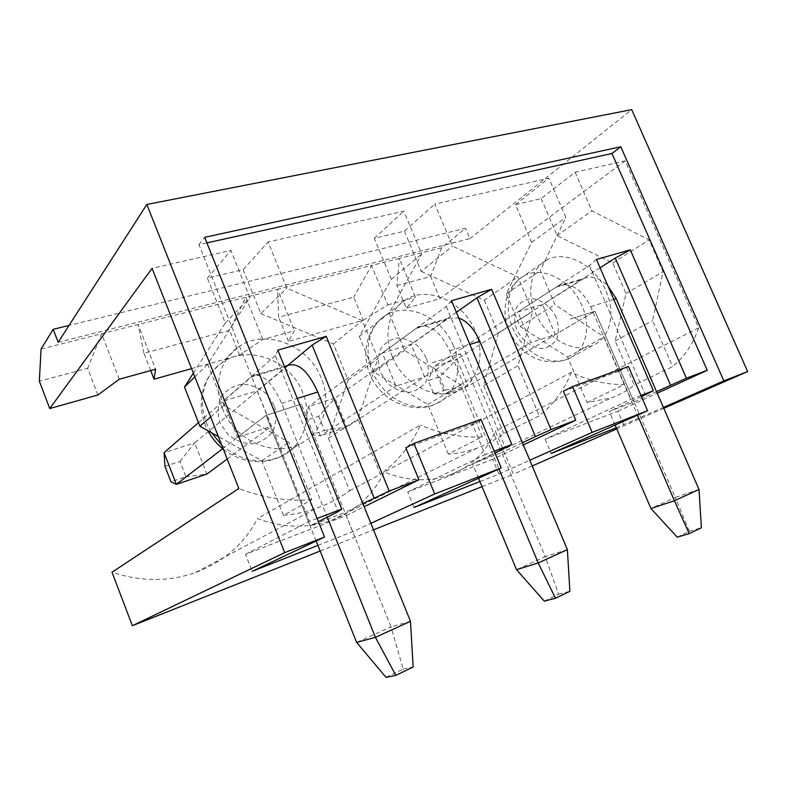 <?xml version="1.0" encoding="UTF-8"?>
<svg xmlns="http://www.w3.org/2000/svg" width="787" height="787" viewBox="0 0 787 787"><rect width="100%" height="100%" fill="white"/><g stroke="black" fill="none" stroke-linecap="round" stroke-linejoin="round"><path stroke-width="0.59" stroke-dasharray="3.94 2.95" d="M191.585 368.621L239.504 355.134L262.789 339.502L294.348 330.766L288.445 341.351L363.269 320.289L353.737 297.102L278.696 317.181L277.555 289.242L371.543 265.475L353.737 297.102M288.445 341.351L278.696 317.181M363.269 320.289L387.843 304.884L371.543 265.475L399.343 258.451L415.487 297.23L406.299 308.17L396.914 285.553L399.343 258.451L441.684 247.748L465.54 228.24L69.03 325.434M387.843 304.884L415.487 297.23M262.789 339.502L245.839 297.27L277.555 289.242L294.348 330.766M150.671 370.539L143.913 353.245L229.607 330.314L245.839 297.27L41.072 349.044M606.069 291.259C615.985 313.256 610.141 338.41 592.641 345.473C574.205 354.16 545.725 338.331 535.426 312.882C526.08 291.643 531.294 268.2 546.444 260.261C565.302 249.066 595.395 265.18 606.069 291.259M396.914 285.553L430.666 276.522L439.943 298.706L406.299 308.17M482.047 486.661L513.38 474.207L495.338 431.089C486.297 452.004 471.285 466.573 450.312 474.797C429.623 482.234 407.587 481.31 384.194 472.013C373.294 494.846 355.822 510.94 331.78 520.276C308.297 528.677 283.556 528.126 257.575 518.633C244.314 543.827 223.715 561.761 195.776 572.444C168.949 581.927 141.03 581.859 112.01 572.228M320.161 551.038L373.491 529.838M317.092 518.436L309.409 521.358L198.963 244.619L206.902 242.868M494.236 451.177L485.136 454.63L472.348 423.947L405.817 447.852M640.952 395.468L631.017 399.245L618.956 371.297L563.403 391.247M143.913 353.245L138.128 324.5L155.6 369.182M441.684 247.748L430.666 276.522M239.504 355.134L229.607 330.314M541.151 198.57L557.147 235.657L612.739 262.996L626.019 293.521L615.159 340.958L634.214 385.059C627.485 390.539 619.93 394.789 611.558 397.819L587.072 402.57L567.634 357.082L520.128 326.497L506.267 293.836L531.648 242.366L515.495 204.689L541.151 198.57L575.09 172.235L625.163 160.853L698.649 327.864L495.338 431.089M698.649 327.864C693.239 343.683 684.552 356.609 672.6 366.644L634.214 385.059M587.072 402.57L624.524 384.371C607.348 384.991 589.611 380.977 571.323 372.34L384.194 472.013M663.785 408.305L616.762 428.905M532.199 465.963L513.38 474.207M616.28 427.784L663.402 407.42M479.922 481.536L498.899 474.059L529.799 460.247M317.909 545.401L352.635 531.707L370.854 523.325M97.893 394.995L87.613 368.306L39.35 381.213M193.356 373.136L225.279 323.024L207.384 278.145L243.173 269.616L268.092 241.983L286.822 288.19L362.364 320.634L377.947 358.547L357.977 419.176L380.436 474.374C398.006 461.192 411.345 444.744 420.455 425.049L257.575 518.633M243.173 269.616L260.881 313.649L286.822 288.19M119.24 379.245L101.612 333.737L87.613 368.306M260.881 313.649L333.413 343.909L348.139 380.072L328.425 438.221L349.635 490.763C339.6 498.132 328.494 503.965 316.315 508.274C305.887 511.924 294.948 514.275 283.477 515.337L311.839 499.666L288.878 442.274L224.039 405.453L207.709 364.184L249.843 297.575L230.906 250.433L152.058 268.347M311.839 499.666C287.845 501.683 263.507 497.955 238.825 488.501M571.323 372.34C564.318 389.899 553.625 404.39 539.252 415.821L503.759 433.519C495.633 439.805 486.582 444.734 476.607 448.305C467.685 451.472 458.25 453.41 448.315 454.109L482.274 436.824C462.136 438.025 441.527 434.099 420.455 425.049M482.274 436.824L460.602 384.863L404.587 350.431L389.142 313.098L421.743 253.985L403.82 211.152L268.092 241.983M567.378 549.641L545.234 556.616L460.425 353.825L430.784 363.2L460.425 353.825L424.626 376.865L395.94 386.132L382.315 353.009L411.129 344.293L424.626 376.865M318.735 416.244L324.46 430.42L311.465 434.768L305.72 420.484L318.735 416.244L334.967 398.153L308.504 406.594L320.309 435.9L346.683 427.026L460.425 353.825L501.722 452.574L472.525 463.74L494.993 452.997M522.45 442.747L501.722 452.574M456.381 312.311L411.129 344.293M625.163 160.853L439.943 298.706M515.495 204.689L548.844 178.196L434.817 204.099L452.555 246.174L517.856 276.857L532.592 311.426L518.043 365.66L539.252 415.821M448.315 454.109L427.803 404.508L373.923 372.035L359.315 336.403L391.326 279.306L374.327 238.343L404.42 231.171L434.817 204.099M374.327 238.343L403.82 211.152M207.384 278.145L230.906 250.433M58.179 342.296L469.947 238.638L465.54 228.24M469.947 238.638L631.705 109.639M656.555 391.641L634.076 401.99L609.286 411.473L641.444 396.589M623.737 424.852L617.884 411.237L545.106 439.195L631.017 399.245M617.884 411.237L657.234 393.205M545.106 439.195L551.126 453.469M618.956 371.297L628.439 366.516M575.09 172.235L591.893 210.847L649.127 239.887L663.077 271.653L652.551 320.693L672.6 366.644M391.326 279.306L421.743 253.985M359.315 336.403L389.142 313.098M373.923 372.035L404.587 350.431M427.803 404.508L460.602 384.863M349.635 490.763L380.436 474.374M328.425 438.221L357.977 419.176M348.139 380.072L377.947 358.547M333.413 343.909L362.364 320.634M222.524 408.679C213.218 385.856 219.947 359.915 237.546 347.638C264.117 327.362 308.848 344.706 321.381 378.409C332.084 403.682 322.65 433.568 299.444 444.134C273.364 457.601 234.142 440.179 222.524 408.679M283.477 515.337L261.825 460.808L218.353 436.549M404.42 231.171L421.242 271.426L452.555 246.174M277.831 350.117L275.342 355.645L338.046 511.668M316.158 541.013L266.016 415.349L301.382 404.154L266.016 415.349L310.098 525.824L318.371 521.633M410.48 621.317L390.991 626.796L301.382 404.154L344.981 512.485L310.098 525.824M352.635 531.707L346.162 515.623L245.485 554.294L252.165 571.313M346.162 515.623L364.155 506.759M362.866 503.562L344.981 512.485M245.485 554.294L309.409 521.358M222.672 448.708L266.016 415.349L237.448 437.336L223.134 401.154L257.162 390.864L271.338 426.387L237.448 437.336M275.342 355.645L223.134 401.154M198.963 244.619L204.679 237.32M699.013 489.494L675.276 497.443L594.923 311.258L569.709 319.237L594.923 311.258L555.366 334.623L530.782 342.571L517.807 312.036L542.518 304.559L555.366 334.623M439.677 376.835L445.176 390.067L433.804 393.864L428.285 380.554L439.677 376.835L456.932 359.246L433.834 366.614L445.157 393.884L468.167 386.142L594.923 311.258L634.076 401.99M600.058 267.796L542.518 304.559M472.348 423.947L480.946 419.363M287.609 365.512L257.162 390.864M227.217 459.037L271.338 426.387M225.279 323.024L249.843 297.575M194.832 376.865L207.709 364.184M210.641 416.992L224.039 405.453M261.825 460.808L288.878 442.274M624.524 384.371L604.042 336.905L554.933 304.608L540.335 270.521L565.833 217.448L548.844 178.196M421.242 271.426L484.349 300.191L517.856 276.857M484.349 300.191L498.328 333.295L532.592 311.426M498.328 333.295L483.661 385.561L518.043 365.66M483.661 385.561L503.759 433.519M392.398 356.668C382.915 334.396 389.132 309.439 405.817 299.68C428.108 285.169 463.897 302.06 475.378 331.268C485.717 354.868 478.191 382.295 458.024 390.814C436.273 401.4 403.298 384.754 392.398 356.668M451.512 300.703L446.298 306.576L382.315 353.009M498.899 474.059L492.751 459.313L523.345 444.901M492.751 459.313L407.715 491.973L414.051 507.497M407.715 491.973L485.136 454.63M478.545 478.23L472.525 463.74M446.298 306.576L505.5 447.98M557.147 235.657L591.893 210.847M612.739 262.996L649.127 239.887M626.019 293.521L663.077 271.653M615.159 340.958L652.551 320.693M567.634 357.082L604.042 336.905M520.128 326.497L554.933 304.608M506.267 293.836L540.335 270.521M531.648 242.366L565.833 217.448M596.448 259.464L589.394 265.504L517.807 312.036M615.129 425.088L609.286 411.473M589.394 265.504L645.36 394.779M311.465 434.768L320.309 435.9L395.94 386.132M433.804 393.864L445.157 393.884L530.782 342.571M164.965 466.337L179.977 461.448L185.939 476.735L170.956 481.742M179.977 461.448L194.684 442.894L164.06 452.663M185.939 476.735L206.892 474.069L194.684 442.894L288.376 365.286M198.481 422.649L252.765 375.753C262.533 373.087 272.154 382.275 281.628 403.337L327.235 517.138M386.053 677.361L403.219 669.098L390.991 626.796L356.629 642.428M403.219 669.098L413.165 667.012M324.46 430.42L346.683 427.026L334.967 398.153L448.59 318.174L418.733 326.959L416.303 328.346L308.504 406.594L305.72 420.484M448.59 318.174L458.772 318.007M418.733 326.959C430.204 323.782 440.513 331.711 449.672 350.766L498.997 468.944M544.309 601.15L558.632 594.244L545.234 556.616L516.518 569.68M558.632 594.244L569.896 591.293M445.176 390.067L468.167 386.142L456.932 359.246L584.062 278.352L558.672 285.809L555.976 287.225L433.834 366.614L428.285 380.554M584.062 278.352C592.011 275.48 599.96 277.988 607.898 285.868M558.672 285.809C571.205 282.307 581.878 289.262 590.693 306.664L637.5 415.162M677.204 537.147L689.333 531.304L675.276 497.443L650.928 508.52M689.333 531.304L701.394 527.762M556.193 317.309C550.91 306.517 541.053 299.109 531.048 298.509C524.654 299.424 519.715 302.651 516.213 308.209C514.059 314.79 514.236 321.942 516.744 329.635C522.145 340.722 532.327 348.179 542.41 348.523C548.785 347.421 553.635 344.047 556.96 338.42C558.947 331.848 558.691 324.815 556.193 317.309M582.026 305.838C571.716 280.467 542.233 264.983 523.63 276.06C507.399 284.835 503.07 310.904 514.944 332.645C526.601 354.484 551.461 366.349 568.421 358.823C585.676 351.828 591.617 327.244 582.026 305.838M274.201 405.482L266.675 394.041C259.435 387.971 251.328 384.686 242.366 384.184C233.67 385.6 226.676 389.742 221.383 396.618C217.783 404.685 217.271 413.303 219.858 422.471L227.61 434.237C235.116 440.386 243.419 443.593 252.499 443.878C261.195 442.176 268.052 437.847 273.079 430.873C276.424 422.845 276.798 414.385 274.201 405.482M221.688 445.019C240.773 461.133 260.536 464.94 281.008 456.45C303.654 446.101 313.01 417.061 302.7 392.605C290.639 359.964 247.128 343.447 221.206 363.289C201 377.189 196.12 409.161 211.536 432.742M453.44 345.778C442.383 317.417 407.42 301.254 385.541 315.538C367.254 326.487 362.325 355.232 375.606 378.203C388.66 401.281 416.618 412.762 436.087 403.81C455.88 395.418 463.425 368.68 453.44 345.778M426.318 357.918L419.422 347.362C412.978 341.706 405.895 338.567 398.183 337.938C390.775 339.069 384.932 342.709 380.652 348.857C377.868 356.118 377.76 363.928 380.318 372.3L387.391 383.121C394.051 388.847 401.291 391.936 409.092 392.369C416.49 391.011 422.226 387.214 426.288 380.977C428.866 373.746 428.876 366.063 426.318 357.918M250.748 377.081L286.271 366.624M281.628 403.337L297.27 398.438M416.303 328.346L446.101 319.571M449.672 350.766L469.859 344.46M555.976 287.225L581.327 279.759M590.693 306.664L613.781 299.444M546.444 260.261L523.63 276.06C518.908 278.982 514.934 282.74 511.698 287.344L506.73 297.791C505.097 304.333 504.624 311.081 505.333 318.046C507.133 326.871 510.861 335.351 516.498 343.506C522.312 349.91 528.166 354.662 534.058 357.76C543.335 362.246 557.216 363.456 568.421 358.823L592.641 345.473M450.312 474.797L611.558 397.819M331.78 520.276L476.607 448.305M195.776 572.444L316.315 508.274M237.546 347.638L221.206 363.289C213.395 369.88 208.624 374.415 203.666 387.824C199.318 402.314 200.715 416.608 207.857 430.686M223.36 449.259C233.65 457.149 244.993 461.28 257.398 461.664C265.79 461.743 273.66 460.011 281.008 456.45L299.444 444.134M405.817 299.68L385.541 315.538C365.443 328.248 359.856 357.987 372.93 380.455C385.669 403.131 414.542 414.09 436.087 403.81L458.024 390.814M284.402 366.457L252.765 375.753"/><path stroke-width="1.18" d="M663.402 407.42L723.853 380.859L747.65 371.553L631.705 109.639L146.854 204.453L284.687 552.631L132.354 625.724L112.01 572.228L238.825 488.501L152.058 268.347L49.748 408.551L39.35 381.213L41.072 349.044L53.201 329.31L69.03 325.434M132.354 625.724L320.161 551.038M373.491 529.838L482.047 486.661M206.902 242.868L611.991 153.475L707.228 370.303L686.392 378.213L630.279 249.833L596.448 259.464L653.387 390.745L640.952 395.468M364.155 506.759L418.91 479.775L389.191 491.058L326.221 336.354L277.831 350.117L341.774 509.071L317.092 518.436M418.91 479.775L405.817 447.852L413.913 443.376L434.699 493.961L501.23 467.931L414.051 507.497L479.922 481.536M523.345 444.901L575.74 420.228L551.057 429.604L491.649 289.282L451.512 300.703L511.816 444.498L494.236 451.177M575.74 420.228L563.403 391.247L572.582 386.525L628.439 366.516L647.544 410.706L551.126 453.469L616.28 427.784M49.748 408.551L97.893 394.995L119.24 379.245L155.6 369.182L154.045 379.186L191.585 368.621M154.045 379.186L150.671 370.539M747.65 371.553L663.785 408.305M616.762 428.905L532.199 465.963M529.799 460.247L592.149 432.378L647.544 410.706M370.854 523.325L434.699 493.961M284.687 552.631L324.529 537.049L252.165 571.313L317.909 545.401M491.649 289.282L476.912 297.791L535.445 436.588L522.45 442.747M476.912 297.791L456.381 312.311M686.392 378.213L656.555 391.641M641.444 396.589L653.387 390.745M657.234 393.205L707.228 370.303M592.149 432.378L572.582 386.525M324.529 537.049L204.679 237.32L620.786 146.746L723.853 380.859M218.353 436.549L199.898 426.239L184.492 387.047L193.356 373.136M146.854 204.453L58.179 342.296L53.201 329.31M318.371 521.633L338.046 511.668L341.774 509.071M389.191 491.058L362.866 503.562M326.221 336.354L312.144 345.08L374.13 497.945M413.913 443.376L480.946 419.363L501.23 467.931M611.991 153.475L620.786 146.746M630.279 249.833L615.267 258.077L670.603 385.177M615.267 258.077L600.058 267.796M312.144 345.08L287.609 365.512M184.492 387.047L194.832 376.865M199.898 426.239L210.641 416.992M551.057 429.604L535.445 436.588M494.993 452.997L511.816 444.498M164.06 452.663L176.377 484.339L170.956 481.742L164.965 466.337L164.06 452.663L198.481 422.649M284.402 366.457L288.376 365.286C298.558 362.492 308.356 371.405 317.771 392.034L410.48 621.317L413.165 667.012L395.822 675.384L375.419 637.342L410.48 621.317M327.235 517.138L375.419 637.342L356.629 642.428L316.158 541.013M222.672 448.708L176.377 484.339L206.892 474.069L227.217 459.037M356.629 642.428L386.053 677.361L395.822 675.384M458.772 318.007C467.301 321.204 474.315 328.986 479.814 341.342L567.378 549.641L569.896 591.293L555.474 598.258L538.229 562.951L567.378 549.641M498.997 468.944L538.229 562.951L516.518 569.68L478.545 478.23M516.518 569.68L544.309 601.15L555.474 598.258M607.898 285.868L616.211 298.676L699.013 489.494L701.394 527.762L689.205 533.655L674.41 500.729L699.013 489.494M637.5 415.162L674.41 500.729L650.928 508.52L615.129 425.088M650.928 508.52L677.204 537.147L689.205 533.655M211.536 432.742L221.688 445.019M297.27 398.438L317.771 392.034M469.859 344.46L479.814 341.342M613.781 299.444L616.211 298.676M207.857 430.686C211.752 437.926 216.917 444.114 223.36 449.259"/></g></svg>

